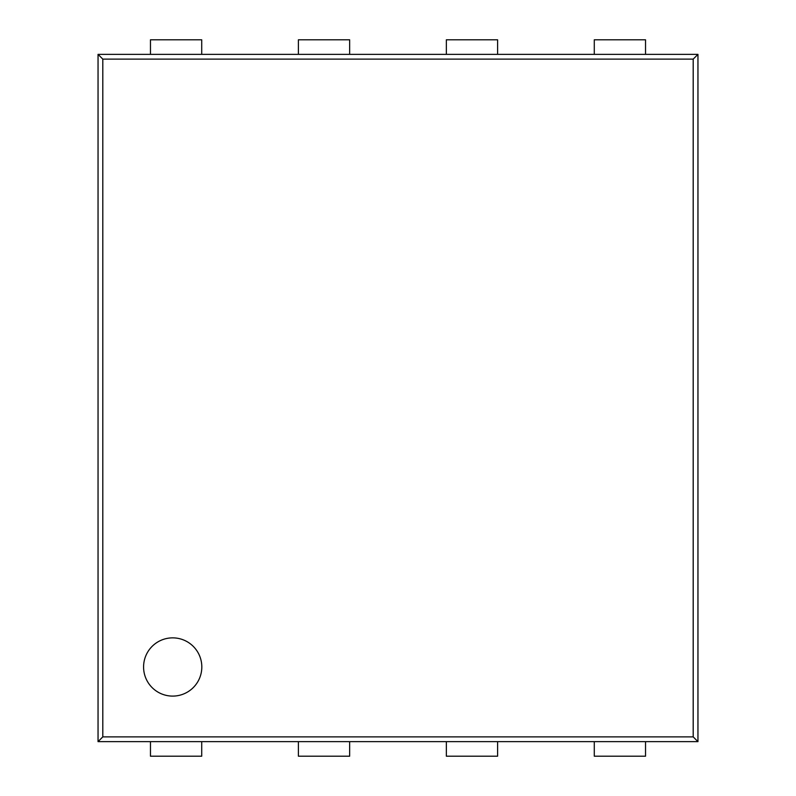 <?xml version="1.0" encoding="UTF-8"?>
<svg xmlns="http://www.w3.org/2000/svg" width="796" height="796" viewBox="0 0 796 796"><rect width="100%" height="100%" fill="white"/><g stroke="black" fill="none" stroke-linecap="round" stroke-linejoin="round"><path stroke-width="1.19" d="M645.536 741.643L645.536 756.2L594.284 756.2L594.284 741.643L697.953 741.643L697.953 54.357L645.536 54.357L645.536 39.8L594.284 39.8L594.284 54.357L497.6 54.357L497.6 39.8L446.347 39.8L446.347 54.357L349.653 54.357L349.653 39.8L298.4 39.8L298.4 54.357L201.716 54.357L201.716 39.8L150.464 39.8L150.464 54.357L98.047 54.357L98.047 741.643L150.464 741.643L150.464 756.2L201.716 756.2L201.716 741.643L298.4 741.643L298.4 756.2L349.653 756.2L349.653 741.643L446.347 741.643L446.347 756.2L497.6 756.2L497.6 741.643L594.284 741.643M446.347 741.643L497.6 741.643M298.4 741.643L349.653 741.643M150.464 741.643L201.716 741.643M697.953 741.643L693.197 736.877L693.197 59.123L102.803 59.123L102.803 736.877L693.197 736.877M98.047 741.643L102.803 736.877M697.953 54.357L693.197 59.123M645.536 54.357L594.284 54.357M497.6 54.357L446.347 54.357M349.653 54.357L298.4 54.357M201.716 54.357L150.464 54.357M98.047 54.357L102.803 59.123M201.816 666.988A29.124 29.124 0 0 0 158.135 641.765A29.124 29.124 0 0 0 158.135 692.202A29.124 29.124 0 0 0 201.816 666.988"/></g></svg>
